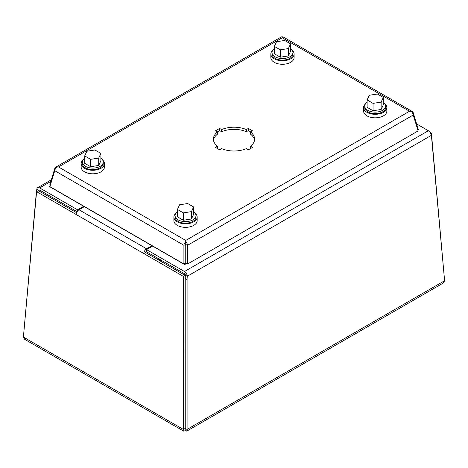 <?xml version="1.0" encoding="UTF-8"?>
<svg xmlns="http://www.w3.org/2000/svg" width="468" height="468" viewBox="0 0 468 468"><rect width="100%" height="100%" fill="white"/><g stroke="black" fill="none" stroke-linecap="round" stroke-linejoin="round"><path stroke-width="0.7" d="M217.515 146.244L215.496 147.408L219.609 149.783L221.627 148.619A20.61 11.899 0 0 0 246.373 148.619L248.391 149.783L252.504 147.408L250.485 146.244A20.61 11.899 0 0 0 254.61 139.101A20.61 11.899 0 0 0 250.485 131.958L252.504 130.788L248.391 128.413L246.373 129.583A20.61 11.899 0 0 0 221.627 129.583L219.609 128.413L215.496 130.788L217.515 131.958A20.61 11.899 0 0 0 213.39 139.101A20.61 11.899 0 0 0 217.515 146.244L217.368 148.491M185.749 241.699L185.749 263.314L183.906 263.999L183.906 245.279L185.749 244.589L185.755 240.435L58.482 166.953L56.61 167.134A4.001 2.311 120 0 0 54.762 170.721L183.906 245.279A4.001 2.311 -60 0 1 185.749 241.699L185.755 240.435L185.761 241.699A4.001 2.311 60 0 1 187.604 245.279L185.761 244.589L185.761 241.699M413.238 115.011L418.099 130.929L187.604 263.999L187.604 245.279L413.238 115.011A4.001 2.311 -120 0 0 411.39 111.431L409.518 111.244L282.245 37.768L282.239 36.867A4.001 2.311 -120 0 0 281.18 37.025L55.546 167.298A4.001 2.311 60 0 1 56.61 167.134L58.482 166.953L282.245 37.768L282.251 36.867A4.001 2.311 120 0 1 283.31 37.025L412.454 111.589A4.001 2.311 -60 0 1 413.238 112.876L412.706 113.297M55.294 169.001L54.762 168.585A4.001 2.311 60 0 1 55.546 167.298M185.755 240.435L409.518 111.244L411.39 111.431A4.001 2.311 -60 0 1 412.454 111.589M217.515 131.958L217.515 134.123A20.61 11.899 0 0 0 213.472 140.184M219.609 128.413L219.609 130.578L217.368 131.871M221.627 129.583L221.627 131.748L219.609 130.578M246.373 129.583L246.373 131.748A20.61 11.899 0 0 0 221.627 131.748M248.391 128.413L248.391 130.578L246.373 131.748M250.632 131.871L248.391 130.578M250.485 131.958L250.485 134.123A20.61 11.899 0 0 1 254.528 140.184M250.485 146.244L250.632 148.491M54.762 168.585L49.9 184.497L50.427 184.913M183.906 263.999L49.9 186.633L54.762 170.721M417.573 129.203L418.099 128.794L413.238 112.876M187.604 263.999L185.761 263.314L185.755 242.599M100.883 158.202A10.466 6.043 180 0 1 103.252 162.033L103.252 163.554A10.466 6.043 180 0 1 92.787 169.597A10.466 6.043 180 0 1 82.315 163.554L82.315 162.033A10.466 6.043 180 0 1 84.69 158.202M103.252 162.033A10.466 6.043 180 0 1 92.787 168.076A10.466 6.043 180 0 1 82.315 162.033M100.883 153.41L100.883 160.781L98.713 165.456L90.617 166.707L84.69 163.285L84.69 155.914L86.861 151.24L94.957 149.988L100.883 153.41L98.713 158.085L90.617 159.336L84.69 155.914M90.617 166.707L90.617 159.336M98.713 165.456L98.713 158.085M102.627 159.974A11.63 6.716 180 0 1 104.417 163.554A11.63 6.716 180 0 1 92.787 170.27A11.63 6.716 180 0 1 81.157 163.554A11.63 6.716 180 0 1 82.941 159.974M81.157 163.554L81.157 167.088A11.63 6.716 0 0 0 92.787 173.804A11.63 6.716 0 0 0 104.417 167.088L104.417 163.554M50.006 186.293L49.526 186.568L184.667 264.59L186.445 263.566M417.813 129.987L418.474 129.607L417.655 129.139M178.209 270.071L178.209 270.504A7.33 4.23 0 0 0 178.407 271.475M183.854 274.622A7.33 4.23 0 0 0 185.31 274.734M290.569 48.684A10.466 6.043 180 0 1 292.945 52.515L292.945 54.036A10.466 6.043 180 0 1 282.473 60.079A10.466 6.043 180 0 1 272.007 54.036L272.007 52.515A10.466 6.043 180 0 1 274.383 48.684M292.945 52.515A10.466 6.043 180 0 1 282.473 58.558A10.466 6.043 180 0 1 272.007 52.515M290.569 43.898L290.569 51.264L288.399 55.938L280.309 57.19L274.383 53.767L274.383 46.402L276.547 41.728L284.643 40.476L290.569 43.898L288.399 48.567L280.309 49.824L274.383 46.402M280.309 57.19L280.309 49.824M288.399 55.938L288.399 48.567M292.319 50.456A11.63 6.716 180 0 1 294.109 54.036A11.63 6.716 180 0 1 282.473 60.752A11.63 6.716 180 0 1 270.843 54.036A11.63 6.716 180 0 1 272.633 50.456M270.843 54.036L270.843 57.57A11.63 6.716 0 0 0 282.473 64.286A11.63 6.716 0 0 0 294.109 57.57L294.109 54.036M193.617 211.747A10.466 6.043 180 0 1 195.993 215.578L195.993 217.094A10.466 6.043 180 0 1 185.527 223.142A10.466 6.043 180 0 1 175.055 217.094L175.055 215.578A10.466 6.043 180 0 1 177.43 211.747M195.993 215.578A10.466 6.043 180 0 1 185.527 221.621A10.466 6.043 180 0 1 175.055 215.578M193.617 206.955L193.617 214.326L191.453 219.001L183.357 220.252L177.43 216.83L177.43 209.459L179.601 204.785L187.691 203.533L193.617 206.955L191.453 211.63L183.357 212.881L177.43 209.459M183.357 220.252L183.357 212.881M191.453 219.001L191.453 211.63M195.367 213.519A11.63 6.716 180 0 1 197.157 217.094A11.63 6.716 180 0 1 185.527 223.809A11.63 6.716 180 0 1 173.891 217.094A11.63 6.716 180 0 1 175.681 213.519M173.891 217.094L173.891 220.627A11.63 6.716 0 0 0 185.527 227.343A11.63 6.716 0 0 0 197.157 220.627L197.157 217.094M383.31 102.229A10.466 6.043 180 0 1 385.685 106.061L385.685 107.581A10.466 6.043 180 0 1 375.213 113.625A10.466 6.043 180 0 1 364.748 107.581L364.748 106.061A10.466 6.043 180 0 1 367.117 102.229M385.685 106.061A10.466 6.043 180 0 1 375.213 112.104A10.466 6.043 180 0 1 364.748 106.061M383.31 97.438L383.31 104.809L381.139 109.483L373.043 110.735L367.117 107.312L367.117 99.941L369.287 95.267L377.383 94.015L383.31 97.438L381.139 102.112L373.043 103.364L367.117 99.941M373.043 110.735L373.043 103.364M381.139 109.483L381.139 102.112M385.059 104.001A11.63 6.716 180 0 1 386.843 107.581A11.63 6.716 180 0 1 375.213 114.297A11.63 6.716 180 0 1 363.583 107.581A11.63 6.716 180 0 1 365.373 104.001M363.583 107.581L363.583 111.115A11.63 6.716 0 0 0 375.213 117.825A11.63 6.716 0 0 0 386.843 111.115L386.843 107.581M430.098 132.403L431.402 133.152L444.46 279.168M23.54 335.498L36.328 192.506A23.26 12.712 -57.5 0 1 36.814 189.364A4.001 2.311 60 0 1 37.639 187.703A4.001 2.311 60 0 1 39.64 187.902L77.583 209.81L83.684 206.289M152.626 246.092L146.531 249.614L184.474 271.522A4.001 2.311 60 0 1 187.299 276.249A23.26 14.116 117.3 0 0 187.089 279.548L187.089 429.408L186.755 431.133L185.211 430.671L183.672 431.133L183.333 429.408L183.333 276.372L143.775 253.533A4.001 2.311 -60 0 1 146.601 248.806L151.965 245.712M84.345 206.669L78.981 209.769A4.001 2.311 120 0 0 76.155 214.496L36.598 191.658L23.4 337.071L24.716 339.358L183.672 431.133M186.755 431.133L443.284 283.023L444.6 280.736L431.671 138.335A23.26 14.116 117.3 0 0 431.186 135.445A4.001 2.311 -120 0 0 428.36 130.718L416.614 123.932M185.211 430.671L185.211 428.442L183.333 429.408L23.4 337.071M76.155 214.496L143.775 253.533L145.653 252.568L185.211 275.406L185.211 428.501L187.089 429.408L444.6 280.736M431.186 135.445L187.299 276.249L185.427 275.283A23.26 14.116 117.3 0 0 185.217 278.577L185.246 428.483M430.735 133.579L431.402 133.152M38.639 190.78A23.26 12.712 -57.5 0 1 38.686 190.558L36.814 189.364M76.582 212.688L38.47 190.687L36.598 191.658M185.211 275.406L183.333 276.372M77.091 211.694L39.64 190.066A1.351 0.778 -120 0 0 38.961 190.002A1.351 0.778 -120 0 0 38.686 190.558L39.587 190.037M77.583 209.81L77.583 211.004M146.531 251.018A1.351 0.778 120 0 0 145.653 252.568M146.531 249.614L146.531 251.778L184.474 273.686A1.351 0.778 -120 0 1 185.427 275.283M39.64 187.902L50.837 181.438M146.601 248.806L78.981 209.769M185.217 278.577L187.089 279.548M428.36 130.718L184.474 271.522M158.921 258.939L157.804 259.582M160.881 260.068L159.763 260.711M37.639 187.703L51.34 179.794"/></g></svg>
